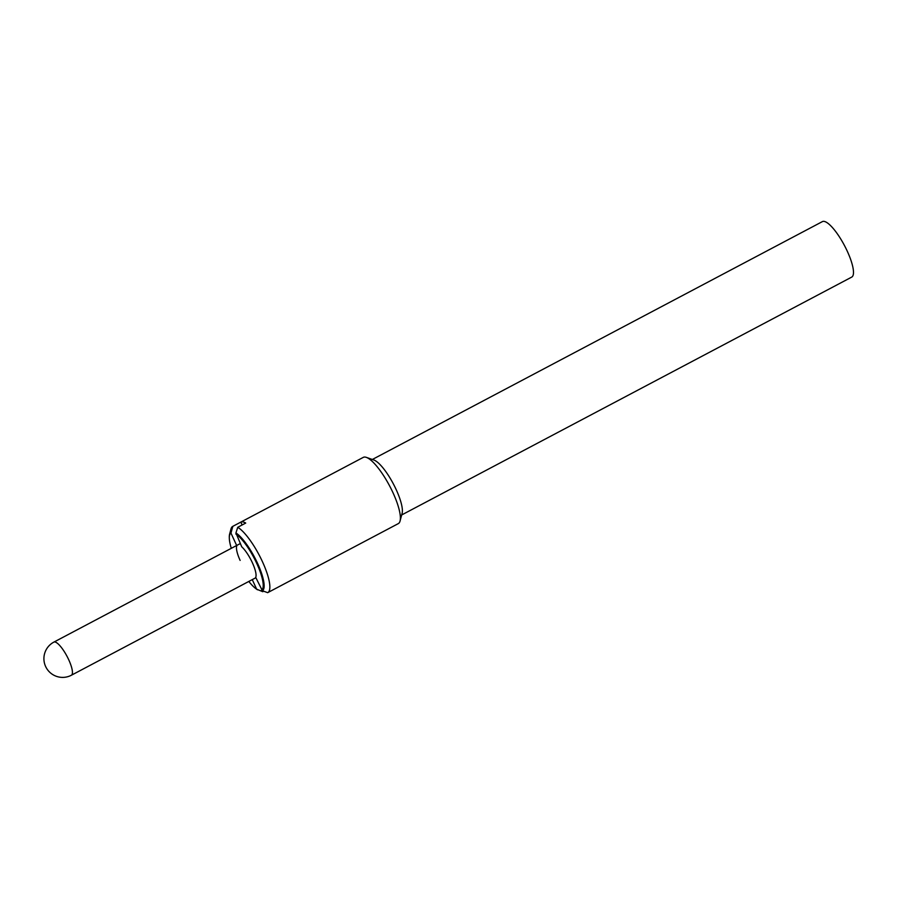 <?xml version="1.0" encoding="UTF-8"?>
<svg xmlns="http://www.w3.org/2000/svg" width="898" height="898" viewBox="0 0 898 898"><rect width="100%" height="100%" fill="white"/><g stroke="black" fill="none" stroke-linecap="round" stroke-linejoin="round"><path stroke-width="1.35" d="M263.686 591.221L262.766 591.703L256.66 589.189L252.271 579.614M267.851 592.579L275.664 588.448M262.407 590.749L267.671 592.669A37.469 9.945 62.1 0 0 267.761 592.624L398.297 523.624A37.469 9.945 62.1 0 0 400.048 521.065A37.469 9.945 62.1 0 0 393.066 492.901A37.469 9.945 62.1 0 0 366.384 457.385A37.469 9.945 62.1 0 0 363.286 457.374L232.75 526.374A37.469 9.945 62.1 0 1 232.84 526.329L240.821 522.108A37.469 9.945 62.1 0 1 245.726 523.063L237.746 527.283L235.938 532.941L241.719 546.792A18.735 4.973 62.1 0 1 252.405 562.81A18.735 4.973 62.1 0 1 255.717 577.38L262.407 590.749A33.316 8.845 62.1 0 0 257.625 563.495A33.316 8.845 62.1 0 0 235.938 532.941M236.657 545.501L230.966 533.064L232.84 526.329M242.134 524.971L240.821 522.108M237.746 527.283A37.469 9.945 62.1 0 1 262.53 561.89A37.469 9.945 62.1 0 1 267.761 592.624M257.49 589.795A33.316 8.845 62.1 0 1 256.66 589.223A32.395 8.598 -117.9 0 1 255.941 588.695L256.66 589.223M261.565 590.154A32.395 8.598 -117.9 0 0 256.873 563.675A32.395 8.598 -117.9 0 0 235.871 534.018M240.125 560.408A18.735 4.973 62.1 0 1 236.814 545.838M230.966 533.064A32.395 8.598 -117.9 0 0 229.327 538.351A32.395 8.598 -117.9 0 0 231.302 548.319M248.813 581.444A32.395 8.598 -117.9 0 0 255.941 588.695M229.327 538.351L229.304 537.453A33.316 8.845 62.1 0 1 229.596 534.198A33.316 8.845 62.1 0 1 231.033 531.986M229.596 534.198L230.999 528.933A37.469 9.945 62.1 0 1 232.75 526.374M366.384 457.385L373.916 460.023A31.374 8.329 62.1 0 1 396.254 489.769A31.374 8.329 62.1 0 1 402.102 513.353L400.048 521.065M372.356 459.473L822.4 221.604A31.374 8.329 62.1 0 1 847.342 251.35A31.374 8.329 62.1 0 1 851.731 277.089L401.675 514.958M68.776 659.862A18.735 4.973 -117.9 0 0 53.88 642.104A18.735 18.735 0 0 0 45.607 666.462A18.735 18.735 0 0 0 71.391 675.229A18.735 4.973 -117.9 0 0 68.776 659.862M255.874 577.717L71.391 675.229M240.249 543.593L53.88 642.104"/></g></svg>
